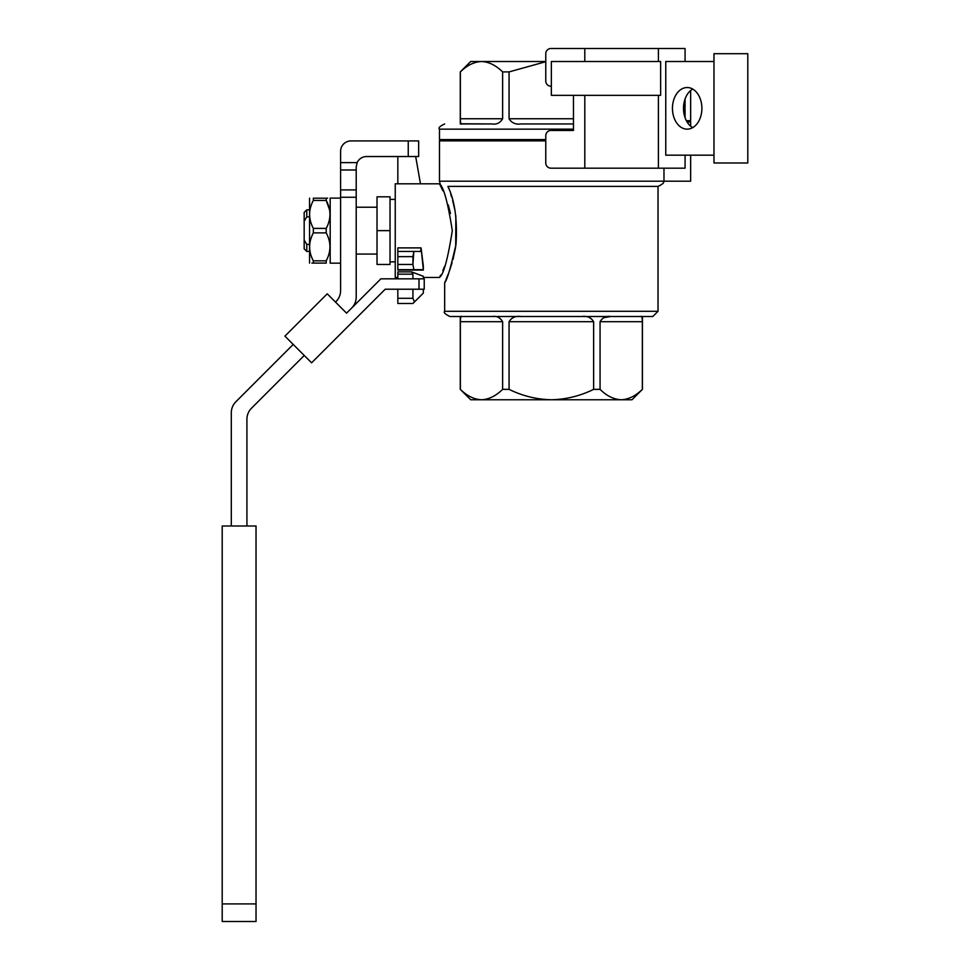 <?xml version="1.0" encoding="UTF-8"?>
<svg xmlns="http://www.w3.org/2000/svg" width="970" height="970" viewBox="0 0 970 970"><rect width="100%" height="100%" fill="white"/><g stroke="black" fill="none" stroke-linecap="round" stroke-linejoin="round"><path stroke-width="1.45" d="M713.968 53.702L747.797 53.702L747.797 162.984L713.968 162.984L713.968 53.702M551.348 86.233L550.984 86.233A5.202 5.202 0 0 1 545.77 81.019L545.77 53.702A5.202 5.202 0 0 1 550.984 48.5L685.075 48.5L685.075 61.51M573.464 95.339L573.464 130.465L550.984 130.465A5.202 5.202 0 0 0 545.77 135.667L545.77 162.984A5.202 5.202 0 0 0 550.984 168.186L584.801 168.186L584.801 95.339M584.801 61.51L584.801 48.5M665.76 155.176L713.968 155.176L665.76 155.176L665.76 61.51L713.968 61.51L665.76 61.51M683.498 107.694L685.075 107.694L685.075 98.952M584.801 168.186L685.075 168.186L685.075 155.176M683.498 108.992L685.075 108.992L685.075 117.734M658.4 168.186L658.4 95.339M658.4 61.51L658.4 48.5M701.892 108.349A20.819 14.72 90 0 1 687.172 129.155A20.819 14.72 90 0 1 672.452 108.349A20.819 14.72 90 0 1 687.172 87.53A20.819 14.72 90 0 1 701.892 108.349A20.819 14.72 90 0 1 687.172 129.155A20.819 14.72 90 0 1 672.452 108.349A20.819 14.72 90 0 1 687.172 87.53A20.819 14.72 90 0 1 701.892 108.349M692.689 127.64A20.819 14.72 90 0 1 683.498 108.349A20.819 14.72 90 0 1 692.689 89.046A20.819 14.72 90 0 0 683.498 108.349A20.819 14.72 90 0 0 692.689 127.64M340.591 263.161L330.188 263.161L330.188 198.11L340.591 198.11M313.346 228.387L326.211 228.387L326.211 232.885C331.17 242.112 331.17 251.424 326.211 260.833L326.211 263.088L313.346 263.088C308.375 263.088 308.375 263.088 313.346 263.088L313.346 260.833C308.375 251.606 308.375 242.294 313.346 232.885L313.346 228.387C308.375 219.075 308.375 209.762 313.346 200.438L313.346 198.183C308.375 198.183 308.375 198.183 313.346 198.183C308.375 198.183 308.375 198.183 313.346 198.183L326.211 198.183C331.17 198.183 331.17 198.183 326.211 198.183L327.654 198.183M326.211 198.183L326.211 200.438L313.346 200.438M326.211 228.387C331.182 219.075 331.182 209.762 326.211 200.438L329.57 209.823M326.211 263.088C331.17 263.088 331.17 263.088 326.211 263.088C331.17 263.088 331.17 263.088 326.211 263.088M309.551 263.088L309.551 198.183M313.346 263.088L311.904 263.088M326.211 232.885L313.346 232.885M313.346 260.833L326.211 260.833M545.77 139.571L439.471 139.571L545.77 139.571M448.273 204.961L450.468 213.4L448.273 204.961M444.818 265.95L442.805 270.594L444.818 265.95M440.695 275.043L439.471 277.469C443.532 274.765 447.813 259.148 452.299 230.642C447.825 202.184 443.545 186.579 439.471 183.803L395.239 183.803L395.239 230.642L395.239 183.803L439.471 183.803L440.137 183.754L439.471 181.196L663.237 181.196C664.583 182.433 662.849 184.167 658.024 186.398L658.024 311.297L652.822 316.499L449.874 316.499L652.822 316.499L658.024 311.297L658.024 186.398L447.922 186.398C454.821 200.693 457.513 219.996 456.009 244.331C450.674 267.914 446.891 280.694 444.672 282.67C446.855 280.742 450.638 268.011 455.997 244.488C457.537 220.154 454.845 200.79 447.922 186.398C437.955 183.791 437.955 183.791 447.922 186.398C454.821 200.693 457.513 219.996 456.009 244.331C450.674 267.914 446.891 280.694 444.672 282.67C446.855 280.742 450.638 268.011 455.997 244.488C457.537 220.154 454.845 200.79 447.922 186.398C437.955 183.791 437.955 183.791 447.922 186.398L658.024 186.398C662.849 184.167 664.583 182.433 663.237 181.196L439.471 181.196L439.471 140.868L439.471 181.196L440.137 183.754L439.471 183.803C443.545 186.579 447.825 202.184 452.299 230.642C447.813 259.148 443.532 274.765 439.471 277.469L423.332 277.469L439.471 277.469L440.695 275.043M395.239 277.469L395.239 230.642L395.239 277.469L397.833 277.469L395.239 277.469M439.834 184.53L440.247 185.343L439.834 184.53M440.271 185.379L442.805 190.678L440.271 185.379M423.332 276.304L411.559 271.879L412.929 274.171L412.929 278.827L412.929 274.171L411.559 271.879L423.332 276.304L423.332 278.827L423.332 276.304M423.332 266.01L421.065 247.896L420.64 251.448L397.833 251.448L397.833 270.072L413.838 269.66L412.929 264.458L413.838 251.448L397.833 251.448L397.833 247.896L421.065 247.896L420.64 251.448L413.838 251.448L412.929 256.65L397.833 256.65L397.833 269.66L423.332 269.66L421.065 247.896L397.833 247.896L397.833 256.65L412.929 256.65L412.929 264.458L397.833 264.458L412.929 264.458L413.838 269.66L423.332 269.66L423.332 266.01M461.223 123.796L492.166 123.954C496.604 124.681 500.096 122.947 502.63 118.752L502.63 71.913C495.888 65.305 488.844 61.837 481.496 61.51L470.692 61.51L460.277 71.913L460.277 123.954L461.817 123.954C460.883 124.681 460.398 122.947 460.362 118.752L460.362 71.913C467.007 65.342 474.051 61.874 481.496 61.51L470.692 61.51L460.277 71.913L460.277 123.954L492.166 123.954C496.604 124.681 500.096 122.947 502.63 118.752L502.63 71.913L509.068 71.913L545.77 61.704L509.068 71.913L502.63 71.913C495.888 65.305 488.844 61.837 481.496 61.51L545.77 61.51L481.496 61.51C474.051 61.874 467.007 65.342 460.362 71.913L460.362 118.752L502.63 118.752L460.362 118.752C460.398 122.947 460.883 124.681 461.817 123.954L461.223 123.796M444.672 282.67L445.363 281.082L444.672 282.67L444.672 311.297C443.254 312.328 444.987 314.062 449.874 316.499C444.987 314.062 443.254 312.328 444.672 311.297L444.672 282.67M445.909 279.809L448.261 274.001L445.909 279.809M448.989 272.061L450.092 268.957L448.989 272.061M450.165 268.738L452.105 262.64L450.165 268.738M452.966 259.548L455.548 247.508L452.966 259.548M455.706 246.513L455.839 215.643L455.706 246.513M454.918 210.211L452.638 200.487L454.918 210.211M451.62 197.007L450.747 194.255L451.62 197.007M448.625 188.241L447.922 186.398L448.625 188.241M492.166 316.499C496.604 315.771 500.096 317.505 502.63 321.7L502.63 389.358C495.888 395.966 488.844 399.434 481.496 399.761L470.692 399.761L460.277 389.358L460.277 316.499L460.362 389.358C467.007 395.93 474.051 399.397 481.496 399.761C488.844 399.434 495.888 395.966 502.63 389.358L509.068 389.358C522.43 395.942 536.519 399.41 551.348 399.761L470.692 399.761L460.362 389.358C467.007 395.93 474.051 399.397 481.496 399.761L551.348 399.761C566.165 399.41 580.254 395.942 593.628 389.358L593.628 321.7L593.628 389.358L600.066 389.358C606.711 395.93 613.755 399.397 621.2 399.761L551.348 399.761C566.165 399.41 580.254 395.942 593.628 389.358L600.066 389.358C606.711 395.93 613.755 399.397 621.2 399.761C628.548 399.434 635.592 395.966 642.346 389.358L642.346 321.7L642.346 389.358C635.592 395.966 628.548 399.434 621.2 399.761L551.348 399.761C536.519 399.41 522.43 395.942 509.068 389.358L502.63 389.358L502.63 321.7C500.096 317.505 496.604 315.771 492.166 316.499M460.362 321.7C460.398 317.505 460.883 315.771 461.817 316.499L460.762 317.287L461.817 316.499C460.883 315.771 460.398 317.505 460.362 321.7L460.362 389.358L460.362 321.7L502.63 321.7L460.362 321.7M581.697 316.499C587.068 315.771 591.045 317.505 593.628 321.7C591.045 317.505 587.068 315.771 581.697 316.499M509.068 321.7C511.651 317.505 515.628 315.771 521.011 316.499C515.628 315.771 511.651 317.505 509.068 321.7L509.068 389.358L509.068 321.7L593.628 321.7L509.068 321.7M573.464 123.954L521.011 123.954C515.628 124.681 511.651 122.947 509.068 118.752L509.068 71.913L509.068 118.752L573.464 118.752L509.068 118.752C511.651 122.947 515.628 124.681 521.011 123.954L573.464 123.954M304.168 240.014L306.762 244.404L306.762 251.448L309.369 251.448L306.762 251.448L306.762 244.404L309.369 244.404L306.762 244.404L304.168 240.014L304.168 248.853L306.762 251.448L304.168 248.853L304.168 221.257L304.168 240.014M309.369 216.868L306.762 216.868L304.168 221.257L304.168 212.418L304.168 221.257L306.762 216.868L306.762 209.823L306.762 216.868L309.369 216.868M545.77 140.868L439.471 140.868L545.77 140.868M632.016 399.761L621.2 399.761L632.016 399.761L642.419 389.358L642.419 316.499L642.419 389.358L632.016 399.761M640.879 316.499C641.813 315.771 642.298 317.505 642.346 321.7C642.298 317.505 641.813 315.771 640.879 316.499L641.497 316.669L640.879 316.499M600.066 321.7C602.6 317.505 606.092 315.771 610.542 316.499L603.388 317.784L610.542 316.499C606.092 315.771 602.6 317.505 600.066 321.7L600.066 389.358L600.066 321.7L642.346 321.7L600.066 321.7M397.833 274.171L397.833 271.879L411.559 271.879L397.833 271.879L397.833 274.171L412.929 274.171L397.833 274.171L397.833 278.827L397.833 274.171M397.833 298.287L397.833 289.23L397.833 303.489L412.929 303.489L414.445 301.961L412.929 298.287L412.929 289.23L412.929 298.287L397.833 298.287L397.833 303.489L412.929 303.489L414.445 301.961L412.929 298.287L397.833 298.287M397.833 156.534L397.833 183.803L397.833 156.534M423.332 293.085L414.445 301.961L423.332 293.085L423.332 289.23L423.332 293.085M415.681 156.534L420.483 183.803L415.681 156.534M377.015 254.055L356.208 254.055L377.015 254.055M390.025 264.458L390.025 196.813L377.015 196.813L390.025 196.813L390.025 230.642L377.015 230.642L377.015 196.813L377.015 230.642L390.025 230.642L390.025 264.458L377.015 264.458L377.015 230.642L377.015 264.458L390.025 264.458M256.031 903.907L256.031 526.007L222.203 526.007L222.203 921.5L256.031 921.5L256.031 903.907L222.203 903.907M424.229 289.23L385.199 289.23L311.6 362.816L284.925 336.141L327.242 293.825L346.557 313.152L380.883 278.827L424.229 278.827L424.229 289.23M346.557 313.152L351.637 308.072A15.617 15.617 0 0 0 356.208 297.038L356.208 189.914L340.591 189.914L340.591 290.563A15.617 15.617 0 0 1 336.02 301.609L335.523 302.106M340.591 189.914L340.591 151.32A10.403 10.403 0 0 1 350.995 140.917L418.652 140.917L418.652 156.534L408.249 156.534L408.249 140.917M408.249 156.534L366.611 156.534A10.403 10.403 0 0 0 357.142 162.62L340.591 162.62M356.208 189.914L356.208 166.937L357.142 162.62M293.207 344.423L235.88 401.738A15.617 15.617 0 0 0 231.309 412.783L231.309 526.007M304.24 355.469L251.497 408.212A15.617 15.617 0 0 0 246.926 419.246L246.926 526.007M551.348 95.339L551.348 61.51L660.631 61.51L660.631 95.339L551.348 95.339M686.372 120.704L690.652 120.704L690.652 90.489M663.977 168.186L663.977 181.196L690.652 181.196L690.652 155.176M687.112 122.002L690.652 122.002L690.652 126.197M573.464 129.155L439.471 129.155L439.471 139.571L439.471 129.155C438.125 127.943 439.859 126.197 444.672 123.954C439.859 126.197 438.125 127.943 439.471 129.155L573.464 129.155M397.833 270.072L423.332 270.072L397.833 270.072M658.024 311.297L444.672 311.297L658.024 311.297M419.016 278.827L419.016 289.23M356.208 197.262L340.591 197.262M356.208 169.98L340.591 169.98M304.168 212.418L306.762 209.823L309.369 209.823L306.762 209.823L304.168 212.418M440.768 140.868L440.768 139.571L440.768 140.868M377.015 207.216L356.208 207.216L377.015 207.216M395.239 199.408L390.025 199.408L395.239 199.408M395.239 261.864L390.025 261.864L395.239 261.864"/></g></svg>
